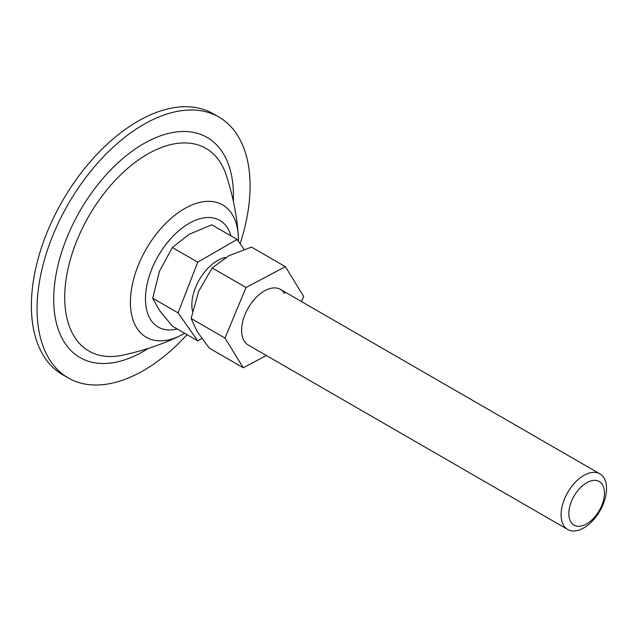 <?xml version="1.0" encoding="UTF-8"?>
<svg xmlns="http://www.w3.org/2000/svg" width="638" height="638" viewBox="0 0 638 638"><rect width="100%" height="100%" fill="white"/><g stroke="black" fill="none" stroke-linecap="round" stroke-linejoin="round"><path stroke-width="0.96" d="M244.091 249.37L237.105 239.425L211.744 224.783L189.023 234.385L172.388 247.504L159.508 271.102L152.713 298.217L159.508 310.459L172.388 326.217L197.748 340.851L201.847 338.483M237.105 239.425L197.748 262.146L172.388 247.504M197.748 262.146L178.066 312.859L152.713 298.217M178.066 312.859L197.748 340.851M583.818 475.438A32.131 18.55 -60 0 1 599.88 473.843A32.131 18.55 -60 0 1 604.808 499.594A32.131 18.55 -60 0 1 583.818 527.913A32.131 18.55 -60 0 1 567.748 529.5A32.131 18.55 -60 0 1 562.82 503.749A32.131 18.55 -60 0 1 583.818 475.438M586.657 523.87A25.177 14.538 120 0 0 604.457 493.03A25.177 14.538 120 0 0 586.657 482.759A25.177 14.538 120 0 0 568.849 513.59A25.177 14.538 120 0 0 586.657 523.87M209.384 348.204L197.206 331.593L191.121 318.49L224.999 338.052L243.261 367.759L209.384 348.204M266.381 355.51L243.261 367.759M224.999 338.052L246.053 287.499L285.377 266.668L251.5 247.105L228.795 255.766L212.175 267.944L198.601 291.462L191.121 318.49M285.377 266.668L303.64 296.375L301.479 301.567M567.748 529.5L248.254 345.038A32.131 18.55 -60 0 1 244.194 341.011A32.131 18.55 -60 0 1 250.862 303.847A32.131 18.55 -60 0 1 280.385 289.389A32.131 18.55 -60 0 1 284.444 293.416M246.053 287.499L212.175 267.944M280.353 289.365A32.131 18.55 -60 0 1 284.373 293.376M240.119 243.716A150.624 86.967 120 0 0 218.89 117.057A150.624 86.967 120 0 0 143.574 124.514A150.624 86.967 120 0 0 45.178 257.25A150.624 86.967 120 0 0 68.266 377.951A150.624 86.967 120 0 0 143.574 370.487A150.624 86.967 120 0 0 187.054 334.679M218.89 117.057L213.212 113.779A150.624 86.967 120 0 0 137.896 121.236A150.624 86.967 120 0 0 39.492 253.972A150.624 86.967 120 0 0 62.58 374.673L68.266 377.951M192.524 311.192A36.151 20.871 -60 0 1 217.422 260.623A36.151 20.871 -60 0 1 225.86 257.401M148.295 348.404A127.09 73.378 -60 0 1 143.574 351.275A127.09 73.378 -60 0 1 53.712 299.389A127.09 73.378 -60 0 1 143.574 143.733A127.09 73.378 -60 0 1 233.325 201.137M226.323 175.386A117.001 67.548 120 0 0 147.442 154.205A117.001 67.548 120 0 0 65.682 282.363A117.001 67.548 120 0 0 122.496 355.222C143.279 350.788 162.499 344.297 180.163 335.732A76.393 44.11 -60 0 1 130.447 299.788A76.393 44.11 -60 0 1 184.422 208.706A76.393 44.11 -60 0 1 238.277 235.079C236.857 215.492 232.878 195.595 226.323 175.386M230.94 235.861A61.599 35.569 120 0 0 189.023 223.444A61.599 35.569 120 0 0 145.871 291.749A61.599 35.569 120 0 0 177.181 328.977M599.88 473.843L280.385 289.389M238.452 241.347L238.277 235.079M180.163 335.732L184.861 333.235"/></g></svg>
